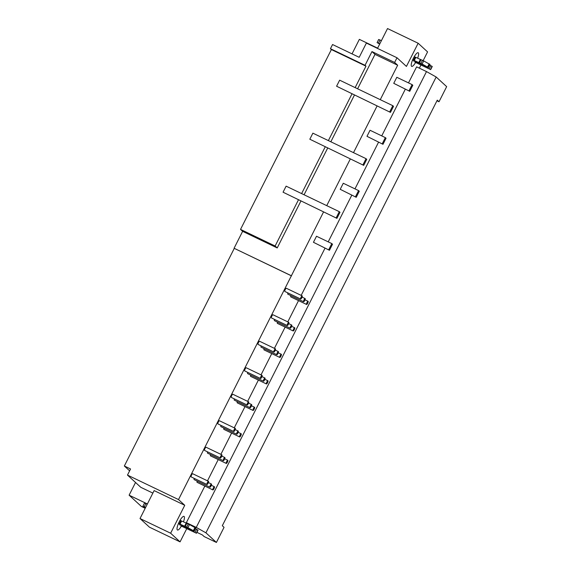 <?xml version="1.0" encoding="UTF-8"?>
<svg xmlns="http://www.w3.org/2000/svg" width="571" height="571" viewBox="0 0 571 571"><rect width="100%" height="100%" fill="white"/><g stroke="black" fill="none" stroke-linecap="round" stroke-linejoin="round"><path stroke-width="0.86" d="M309.825 139.217L363.691 165.369L309.825 139.217L312.879 133.164L366.054 158.681L366.753 159.323L363.691 165.369M362.999 164.734L366.054 158.681M355.526 196.652L358.581 190.6L343.271 183.255L340.216 189.308L356.225 197.295L340.216 189.308M358.581 190.6L359.28 191.242L356.225 197.295M382.292 143.664L385.346 137.618L370.044 130.267L366.982 136.319L382.991 144.306L366.982 136.319M385.346 137.618L386.046 138.253L382.991 144.306M220.777 456.093A1.756 0.457 -64.4 0 1 221.891 454.83A1.756 0.457 -64.4 0 1 221.541 456.614A1.756 0.457 -64.4 0 1 220.37 457.999A1.756 0.457 -64.4 0 1 220.777 456.093M223.739 458.806A1.756 0.457 -64.4 0 1 224.846 457.542A1.756 0.457 -64.4 0 1 224.496 459.327A1.756 0.457 -64.4 0 1 223.325 460.711A1.756 0.457 -64.4 0 1 223.739 458.806M226.694 461.525A1.756 0.457 -64.4 0 1 227.8 460.262A1.756 0.457 -64.4 0 1 227.451 462.039A1.756 0.457 -64.4 0 1 226.28 463.431A1.756 0.457 -64.4 0 1 226.694 461.525M210.585 454.602A1.756 0.457 115.6 0 0 210.463 455.836L226.28 463.431M207.623 451.882A1.756 0.457 115.6 0 0 207.509 453.124L223.325 460.711M221.891 454.83L206.067 447.243A1.756 0.457 115.6 0 0 204.96 448.506A1.756 0.457 115.6 0 0 204.546 450.412L220.37 457.999M234.16 429.599A1.756 0.457 -64.4 0 1 235.273 428.336A1.756 0.457 -64.4 0 1 234.924 430.12A1.756 0.457 -64.4 0 1 233.753 431.505A1.756 0.457 -64.4 0 1 234.16 429.599M237.122 432.318A1.756 0.457 -64.4 0 1 238.228 431.048A1.756 0.457 -64.4 0 1 237.879 432.832A1.756 0.457 -64.4 0 1 236.708 434.217A1.756 0.457 -64.4 0 1 237.122 432.318M240.077 435.031A1.756 0.457 -64.4 0 1 241.183 433.767A1.756 0.457 -64.4 0 1 240.834 435.545A1.756 0.457 -64.4 0 1 239.663 436.936A1.756 0.457 -64.4 0 1 240.077 435.031M223.968 428.107A1.756 0.457 115.6 0 0 223.846 429.342L239.663 436.936M221.006 425.395A1.756 0.457 115.6 0 0 220.891 426.63L236.708 434.217M235.273 428.336L219.45 420.748A1.756 0.457 115.6 0 0 218.343 422.012A1.756 0.457 115.6 0 0 217.929 423.918L233.753 431.505M247.543 403.105A1.756 0.457 -64.4 0 1 248.656 401.841A1.756 0.457 -64.4 0 1 248.306 403.626A1.756 0.457 -64.4 0 1 247.136 405.01A1.756 0.457 -64.4 0 1 247.543 403.105M250.505 405.824A1.756 0.457 -64.4 0 1 251.611 404.553A1.756 0.457 -64.4 0 1 251.261 406.338A1.756 0.457 -64.4 0 1 250.091 407.73A1.756 0.457 -64.4 0 1 250.505 405.824M253.46 408.536A1.756 0.457 -64.4 0 1 254.573 407.273A1.756 0.457 -64.4 0 1 254.216 409.05A1.756 0.457 -64.4 0 1 253.046 410.442A1.756 0.457 -64.4 0 1 253.46 408.536M237.35 401.613A1.756 0.457 115.6 0 0 237.229 402.848L253.046 410.442M234.388 398.901A1.756 0.457 115.6 0 0 234.274 400.135L250.091 407.73M248.656 401.841L232.832 394.254A1.756 0.457 115.6 0 0 231.726 395.517A1.756 0.457 115.6 0 0 231.312 397.423L247.136 405.01M260.926 376.61A1.756 0.457 -64.4 0 1 262.039 375.347A1.756 0.457 -64.4 0 1 261.689 377.131A1.756 0.457 -64.4 0 1 260.519 378.516A1.756 0.457 -64.4 0 1 260.926 376.61M263.888 379.33A1.756 0.457 -64.4 0 1 264.994 378.066A1.756 0.457 -64.4 0 1 264.644 379.843A1.756 0.457 -64.4 0 1 263.474 381.235A1.756 0.457 -64.4 0 1 263.888 379.33M266.843 382.042A1.756 0.457 -64.4 0 1 267.956 380.778A1.756 0.457 -64.4 0 1 267.599 382.556A1.756 0.457 -64.4 0 1 266.429 383.948A1.756 0.457 -64.4 0 1 266.843 382.042M250.733 375.118A1.756 0.457 115.6 0 0 250.612 376.353L266.429 383.948M247.771 372.406A1.756 0.457 115.6 0 0 247.657 373.641L263.474 381.235M262.039 375.347L246.222 367.76A1.756 0.457 115.6 0 0 245.109 369.023A1.756 0.457 115.6 0 0 244.695 370.929L260.519 378.516M274.308 350.123A1.756 0.457 -64.4 0 1 275.422 348.852A1.756 0.457 -64.4 0 1 275.072 350.637A1.756 0.457 -64.4 0 1 273.902 352.029A1.756 0.457 -64.4 0 1 274.308 350.123M277.27 352.835A1.756 0.457 -64.4 0 1 278.377 351.572A1.756 0.457 -64.4 0 1 278.027 353.349A1.756 0.457 -64.4 0 1 276.856 354.741A1.756 0.457 -64.4 0 1 277.27 352.835M280.225 355.547A1.756 0.457 -64.4 0 1 281.339 354.284A1.756 0.457 -64.4 0 1 280.982 356.068A1.756 0.457 -64.4 0 1 279.811 357.453A1.756 0.457 -64.4 0 1 280.225 355.547M264.116 348.624A1.756 0.457 115.6 0 0 263.995 349.866L279.811 357.453M261.154 345.912A1.756 0.457 115.6 0 0 261.04 347.147L276.856 354.741M275.422 348.852L259.605 341.265A1.756 0.457 115.6 0 0 258.492 342.529A1.756 0.457 115.6 0 0 258.078 344.434L273.902 352.029M287.691 323.629A1.756 0.457 -64.4 0 1 288.805 322.365A1.756 0.457 -64.4 0 1 288.455 324.142A1.756 0.457 -64.4 0 1 287.284 325.534A1.756 0.457 -64.4 0 1 287.691 323.629M290.653 326.341A1.756 0.457 -64.4 0 1 291.76 325.077A1.756 0.457 -64.4 0 1 291.41 326.855A1.756 0.457 -64.4 0 1 290.239 328.246A1.756 0.457 -64.4 0 1 290.653 326.341M293.608 329.053A1.756 0.457 -64.4 0 1 294.722 327.79A1.756 0.457 -64.4 0 1 294.365 329.574A1.756 0.457 -64.4 0 1 293.194 330.959A1.756 0.457 -64.4 0 1 293.608 329.053M277.499 322.13A1.756 0.457 115.6 0 0 277.378 323.372L293.194 330.959M274.537 319.417A1.756 0.457 115.6 0 0 274.423 320.652L290.239 328.246M288.805 322.365L272.988 314.771A1.756 0.457 115.6 0 0 271.875 316.034A1.756 0.457 115.6 0 0 271.461 317.94L287.284 325.534M328.76 249.641L331.815 243.589L332.515 244.231L329.46 250.284L313.45 242.297L329.46 250.284M313.45 242.297L316.505 236.244L331.815 243.589M409.057 90.675L412.112 84.629L412.812 85.272L409.757 91.317L393.747 83.33L409.757 91.317M393.747 83.33L396.809 77.285L412.112 84.629M301.074 297.134A1.756 0.457 -64.4 0 1 302.187 295.871A1.756 0.457 -64.4 0 1 301.838 297.648A1.756 0.457 -64.4 0 1 300.667 299.04A1.756 0.457 -64.4 0 1 301.074 297.134M302.187 295.871L286.371 288.276A1.756 0.457 115.6 0 0 285.257 289.54A1.756 0.457 115.6 0 0 284.843 291.446L300.667 299.04M304.036 299.846A1.756 0.457 -64.4 0 1 305.142 298.583A1.756 0.457 -64.4 0 1 304.793 300.367A1.756 0.457 -64.4 0 1 303.622 301.752A1.756 0.457 -64.4 0 1 304.036 299.846M287.92 292.923A1.756 0.457 115.6 0 0 287.805 294.165L303.622 301.752M306.991 302.559A1.756 0.457 -64.4 0 1 308.104 301.295A1.756 0.457 -64.4 0 1 307.748 303.08A1.756 0.457 -64.4 0 1 306.577 304.464A1.756 0.457 -64.4 0 1 306.991 302.559M290.882 295.635A1.756 0.457 115.6 0 0 290.76 296.877L306.577 304.464M207.394 482.588A1.756 0.457 -64.4 0 1 208.508 481.324A1.756 0.457 -64.4 0 1 208.158 483.109A1.756 0.457 -64.4 0 1 206.988 484.493A1.756 0.457 -64.4 0 1 207.394 482.588M208.508 481.324L192.684 473.73A1.756 0.457 115.6 0 0 191.578 475.001A1.756 0.457 115.6 0 0 191.164 476.906L206.988 484.493M210.356 485.3A1.756 0.457 -64.4 0 1 211.463 484.037A1.756 0.457 -64.4 0 1 211.113 485.821A1.756 0.457 -64.4 0 1 209.942 487.206A1.756 0.457 -64.4 0 1 210.356 485.3M194.24 478.377A1.756 0.457 115.6 0 0 194.126 479.619L209.942 487.206M213.311 488.019A1.756 0.457 -64.4 0 1 214.418 486.749A1.756 0.457 -64.4 0 1 214.068 488.533A1.756 0.457 -64.4 0 1 212.897 489.925A1.756 0.457 -64.4 0 1 213.311 488.019M197.202 481.096A1.756 0.457 115.6 0 0 197.081 482.331L212.897 489.925M336.59 86.228L390.457 112.387L336.59 86.228L339.645 80.176L392.819 105.692L393.519 106.334L390.457 112.387M389.765 111.745L392.819 105.692M336.233 217.715L339.288 211.67L339.988 212.312L336.926 218.358L283.059 192.206L336.926 218.358M283.059 192.206L286.114 186.153L339.288 211.67M380.265 99.668L397.659 65.237L394.632 62.46L397.002 57.771L366.382 43.075L359.195 57.314L332.55 44.531L330.445 48.706L331.38 49.563L240.527 229.406L242.625 231.334L277.22 247.935L275.129 246.008L298.512 199.722M240.527 229.406L275.129 246.008M147.218 504.279L145.862 503.601L144.285 506.727L145.634 507.405M145.862 503.601L144.47 503.108L142.886 506.241L144.285 506.727M145.491 507.698L142.886 506.241M183.434 521.844A7.559 1.956 115.6 0 0 184.119 516.477A7.559 1.956 115.6 0 0 183.998 516.384A7.559 1.956 115.6 0 0 178.959 522.358A7.559 1.956 115.6 0 0 177.453 530.016A7.559 1.956 115.6 0 0 181.407 526.084M180.693 525.77L196.474 533.257L180.693 525.77M129.624 470.847L124.342 466L130.566 468.984L127.483 475.086L178.516 499.575L323.557 211.941M242.625 231.334L234.074 248.257L291.331 275.729M234.074 248.257L291.51 275.886M234.253 248.414L124.342 466M127.483 475.086L140.816 487.32L152.864 493.101M140.016 518.525L149.452 527.183L180.065 541.872L170.636 533.214L140.016 518.525L154.127 490.596L184.747 505.292L178.516 499.575M170.636 533.214L184.747 505.292M186.71 528.732L180.065 541.872M196.938 532.343L202.412 534.97L204.161 536.576L216.409 542.45L205.924 532.822L196.253 527.397L426.501 71.582L436.173 77.006L446.658 86.635L439.02 101.759L437.272 100.153L222.305 525.72L224.046 527.326L216.409 542.45M436.958 100.774L439.02 101.759M436.173 77.006L205.924 532.822M408.508 82.895L416.616 66.843L426.501 71.582M405.324 89.19L381.742 135.884M378.559 142.179L354.976 188.873M351.793 195.168L328.211 241.861M325.027 248.157L301.174 295.378M298.533 300.603L287.791 321.873M285.15 327.097L274.408 348.367M271.767 353.592L261.026 374.862M258.385 380.086L247.643 401.356M245.002 406.581L234.26 427.85M231.619 433.075L220.877 454.345M218.236 459.569L207.494 480.839M204.853 486.064L186.367 522.658L187.474 523.671M196.253 527.397L186.367 522.658M377.495 48.407L387.523 28.55L418.143 43.239L427.572 51.897L423.161 60.626M420.906 65.094L419.357 68.156M352.029 53.881L359.359 39.363L377.631 48.135M147.382 503.95L129.11 495.185L141.394 506.456L145.198 508.283M129.11 495.185L135.534 482.474M331.38 49.563L365.975 66.157L365.047 65.308L371.971 51.59L374.997 54.366L357.61 88.798M330.445 48.706L365.047 65.308M301.609 193.59L325.277 146.74M328.375 140.602L352.043 93.751M355.141 87.613L365.975 66.157M354.427 95.093L330.845 141.786M327.661 148.082L304.079 194.775M300.896 201.071L277.22 247.935M326.733 205.646L350.323 158.952M353.499 152.657L377.088 105.963M397.659 65.237L374.997 54.366M417.637 58.206A7.559 1.956 115.6 0 0 418.322 52.832A7.559 1.956 115.6 0 0 418.193 52.746A7.559 1.956 115.6 0 0 413.161 58.713A7.559 1.956 115.6 0 0 411.655 66.379A7.559 1.956 115.6 0 0 415.609 62.446M397.002 57.771L406.431 66.422L418.143 43.239M371.971 51.59L394.632 62.46M414.896 62.132L430.677 69.619L414.896 62.132M379.686 44.06L377.088 42.604L379.836 43.767M381.421 40.634L378.673 39.47L377.088 42.604M380.065 39.963L378.48 43.089M412.662 59.812L422.105 64.023L428.421 67.549L412.569 60.026M429.956 64.423L423.689 60.897L414.239 56.679M432.211 66.493L429.678 65.058M414.189 60.797L413.904 61.361M416.259 61.789L415.966 62.367M198.009 530.131L195.482 528.696M179.986 524.435L179.701 524.999M182.056 525.427L181.771 526.005M178.466 523.45L187.909 527.661L194.219 531.187L178.366 523.671M195.753 528.061L189.486 524.535L180.043 520.317M415.088 57.036L413.504 60.162M415.852 57.35L414.275 60.476M420.356 59.512L418.771 62.639M420.991 59.784L419.407 62.917M422.454 60.312L420.87 63.445M423.689 60.897L422.105 64.023M429.164 63.838L427.579 66.964M429.813 64.237L428.236 67.364M429.977 64.38L428.393 67.514M430.82 65.601L429.235 68.734M432.069 66.307L430.491 69.434M432.233 66.45L430.648 69.583M196.617 529.238L195.039 532.372M197.873 529.945L196.288 533.071M198.03 530.088L196.453 533.221M180.886 520.673L179.301 523.8M181.649 520.988L180.072 524.121M186.153 523.15L184.576 526.276M186.788 523.429L185.211 526.555M188.252 523.957L186.674 527.083M189.486 524.535L187.909 527.661M194.961 527.476L193.376 530.602M195.617 527.875L194.033 531.001M195.774 528.018L194.197 531.151M227.8 460.262L224.731 458.784M224.846 457.542L221.769 456.065M241.183 433.767L238.114 432.29M238.228 431.048L235.152 429.578M254.573 407.273L251.497 405.795M251.611 404.553L248.535 403.083M267.956 380.778L264.88 379.301M264.994 378.066L261.918 376.589M281.339 354.284L278.263 352.807M278.377 351.572L275.301 350.094M294.722 327.79L291.645 326.312M291.76 325.077L288.683 323.6M305.142 298.583L302.066 297.106M308.104 301.295L305.028 299.818M211.463 484.037L208.386 482.559M214.418 486.749L211.349 485.279M429.999 64.423L428.421 67.549M432.254 66.493L430.677 69.619M198.058 530.131L196.474 533.257M195.803 528.061L194.219 531.187"/></g></svg>
